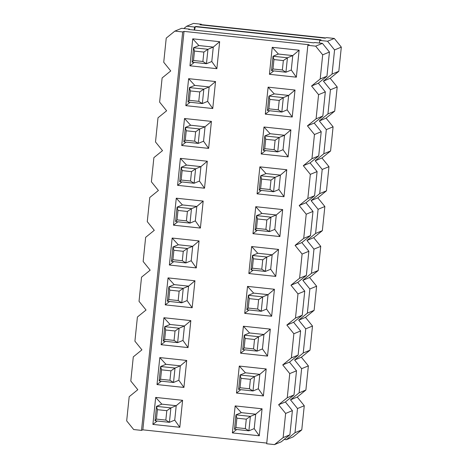 <?xml version="1.0" encoding="UTF-8"?>
<svg xmlns="http://www.w3.org/2000/svg" width="468" height="468" viewBox="0 0 468 468"><rect width="100%" height="100%" fill="white"/><g stroke="black" fill="none" stroke-linecap="round" stroke-linejoin="round"><path stroke-width="0.7" d="M195.361 26.699L194.559 27.033L186.738 26.196L193.5 23.4L186.738 26.196L194.559 27.033L194.249 30.075L194.559 27.033L195.893 26.483L321.054 39.856L319.726 40.406L319.451 43.038L319.726 40.406L327.547 41.242L334.561 49.924L332.064 74.084L323.429 81.087L330.192 78.296L338.82 71.288L332.064 74.084L338.82 71.288L341.318 47.128L334.561 49.924L341.318 47.128L334.31 38.452L327.547 41.242L334.31 38.452L326.483 37.615L325.687 37.943L200.52 24.564L201.322 24.237L193.5 23.4L201.322 24.237L201.281 24.646L201.322 24.237L199.988 24.786L325.155 38.165L326.483 37.615L334.31 38.452L341.318 47.128L338.82 71.288L330.192 78.296L337.2 86.972L334.708 111.132L326.073 118.141L333.087 126.816L330.589 150.977L321.955 157.985L328.969 166.661L326.471 190.821L317.836 197.829L324.85 206.511L322.353 230.665L313.718 237.674L320.732 246.355L318.234 270.51L309.6 277.518L316.614 286.2L314.116 310.354L305.487 317.362L312.495 326.044L310.003 350.199L301.369 357.207L308.377 365.888L305.885 390.043L297.25 397.051L304.264 405.733L301.766 429.887L293.132 436.896L286.369 439.692L284.158 439.458L286.369 439.692L295.004 432.684L297.502 408.529L290.488 399.847L299.122 392.839L301.62 368.685L294.606 360.003L303.241 352.995L305.739 328.84L298.724 320.159L307.359 313.15L309.851 288.99L302.843 280.314L311.477 273.306L313.969 249.146L306.961 240.47L315.59 233.462L318.088 209.301L311.08 200.626L319.708 193.617L322.206 169.457L315.192 160.781L323.827 153.773L326.325 129.613L319.311 120.937L327.945 113.929L330.443 89.768L323.429 81.087L332.064 74.084L334.561 49.924L327.547 41.242L319.726 40.406L320.521 40.078L195.361 26.699L194.495 30.098M186.738 26.196L183.842 28.542L186.738 26.196M330.443 89.768L337.2 86.972L334.708 111.132L326.073 118.141L333.087 126.816L330.589 150.977L321.955 157.985L328.969 166.661L326.471 190.821L317.836 197.829L324.85 206.511L322.353 230.665L313.718 237.674L320.732 246.355L318.234 270.51L309.6 277.518L316.614 286.2L314.116 310.354L305.487 317.362L312.495 326.044L310.003 350.199L301.369 357.207L308.377 365.888L305.885 390.043L297.25 397.051L304.264 405.733L301.766 429.887L293.132 436.896L286.369 439.692L295.004 432.684L301.766 429.887L295.004 432.684L297.502 408.529L304.264 405.733L297.502 408.529L290.488 399.847L297.25 397.051L290.488 399.847L299.122 392.839L305.885 390.043L299.122 392.839L301.62 368.685L308.377 365.888L301.62 368.685L294.606 360.003L301.369 357.207L294.606 360.003L303.241 352.995L310.003 350.199L303.241 352.995L305.739 328.84L312.495 326.044L305.739 328.84L298.724 320.159L305.487 317.362L298.724 320.159L307.359 313.15L314.116 310.354L307.359 313.15L309.851 288.99L316.614 286.2L309.851 288.99L302.843 280.314L309.6 277.518L302.843 280.314L311.477 273.306L318.234 270.51L311.477 273.306L313.969 249.146L320.732 246.355L313.969 249.146L306.961 240.47L313.718 237.674L306.961 240.47L315.59 233.462L322.353 230.665L315.59 233.462L318.088 209.301L324.85 206.511L318.088 209.301L311.08 200.626L317.836 197.829L311.08 200.626L319.708 193.617L326.471 190.821L319.708 193.617L322.206 169.457L328.969 166.661L322.206 169.457L315.192 160.781L321.955 157.985L315.192 160.781L323.827 153.773L330.589 150.977L323.827 153.773L326.325 129.613L333.087 126.816L326.325 129.613L319.311 120.937L326.073 118.141L319.311 120.937L327.945 113.929L334.708 111.132L327.945 113.929L330.443 89.768L323.429 81.087L330.192 78.296L337.2 86.972L330.443 89.768M203.861 52.077L194.477 51.076L193.506 60.489L202.89 61.489L203.861 52.077L207.956 49.286L206.464 63.718L211.788 61.519L216.865 68.679L189.955 65.807L192.746 38.826L219.656 41.699L216.865 68.679M202.89 61.489L206.464 63.718L192.073 62.18L193.506 60.489M192.073 62.18L193.565 47.748L198.888 45.548L213.279 47.087L207.956 49.286L193.565 47.748L194.477 51.076M199.748 91.927L190.359 90.921L189.388 100.333L198.771 101.334L199.748 91.927L203.837 89.131L202.346 103.563L207.669 101.363L212.747 108.529L185.837 105.651L188.627 78.671L215.537 81.543L212.747 108.529M198.771 101.334L202.346 103.563L187.955 102.024L189.388 100.333M187.955 102.024L189.446 87.592L194.77 85.392L209.161 86.931L203.837 89.131L189.446 87.592L190.359 90.921M195.63 131.771L186.241 130.765L185.269 140.178L194.653 141.184L195.63 131.771L199.719 128.975L198.233 143.407L203.551 141.207L208.629 148.374L181.719 145.495L184.509 118.515L211.419 121.387L208.629 148.374M194.653 141.184L198.233 143.407L183.836 141.868L185.269 140.178M183.836 141.868L185.328 127.436L190.651 125.237L205.042 126.775L199.719 128.975L185.328 127.436L186.241 130.765M191.511 171.616L182.122 170.609L181.151 180.022L190.54 181.028L191.511 171.616L195.606 168.819L194.115 183.251L199.438 181.052L204.516 188.218L177.606 185.34L180.391 158.359L207.301 161.232L204.516 188.218M190.54 181.028L194.115 183.251L179.718 181.713L181.151 180.022M179.718 181.713L181.21 167.281L186.533 165.081L200.93 166.62L195.606 168.819L181.21 167.281L182.122 170.609M187.393 211.46L178.004 210.454L177.033 219.866L186.422 220.873L187.393 211.46L191.488 208.664L189.996 223.096L195.32 220.896L200.398 228.062L173.488 225.184L176.272 198.204L203.182 201.076L200.398 228.062M186.422 220.873L189.996 223.096L175.599 221.557L177.033 219.866M175.599 221.557L177.091 207.125L182.415 204.925L196.812 206.464L191.488 208.664L177.091 207.125L178.004 210.454M183.275 251.304L173.891 250.298L172.914 259.711L182.304 260.717L183.275 251.304L187.37 248.508L185.878 262.94L191.201 260.74L196.279 267.907L169.369 265.028L172.154 238.048L199.064 240.926L196.279 267.907M182.304 260.717L185.878 262.94L171.481 261.401L172.914 259.711M171.481 261.401L172.973 246.969L178.296 244.77L192.693 246.308L187.37 248.508L172.973 246.969L173.891 250.298M179.156 291.149L169.773 290.142L168.796 299.555L178.185 300.561L179.156 291.149L183.251 288.352L181.759 302.784L187.083 300.585L192.161 307.751L165.251 304.873L168.041 277.893L194.951 280.771L192.161 307.751M178.185 300.561L181.759 302.784L167.369 301.252L168.796 299.555M167.369 301.252L168.86 286.82L174.178 284.614L188.575 286.153L183.251 288.352L168.86 286.82L169.773 290.142M175.038 330.993L165.654 329.987L164.683 339.399L174.067 340.406L175.038 330.993L179.133 328.203L177.641 342.635L182.965 340.429L188.042 347.595L161.132 344.717L163.923 317.737L190.833 320.615L188.042 347.595M174.067 340.406L177.641 342.635L163.25 341.096L164.683 339.399M163.25 341.096L164.742 326.664L170.065 324.459L184.456 325.997L179.133 328.203L164.742 326.664L165.654 329.987M170.925 370.837L161.536 369.831L160.565 379.244L169.948 380.25L170.925 370.837L175.014 368.047L173.523 382.479L178.846 380.273L183.924 387.44L157.014 384.561L159.804 357.581L186.714 360.459L183.924 387.44M169.948 380.25L173.523 382.479L159.132 380.94L160.565 379.244M159.132 380.94L160.623 366.508L165.947 364.303L180.338 365.841L175.014 368.047L160.623 366.508L161.536 369.831M166.807 410.682L157.418 409.681L156.447 419.088L165.83 420.094L166.807 410.682L170.896 407.891L169.41 422.323L174.728 420.118L179.806 427.284L152.896 424.406L155.686 397.426L182.596 400.304L179.806 427.284M165.83 420.094L169.41 422.323L155.013 420.785L156.447 419.088M155.013 420.785L156.505 406.353L161.829 404.147L176.22 405.686L170.896 407.891L156.505 406.353L157.418 409.681M283.345 60.577L273.955 59.571L272.984 68.983L282.368 69.984L283.345 60.577L287.434 57.78L285.942 72.212L291.266 70.013L292.757 55.581L287.434 57.78L273.043 56.242L273.955 59.571M282.368 69.984L285.942 72.212L271.551 70.674L272.984 68.983M272.224 47.321L299.134 50.193L296.343 77.179L269.433 74.301L272.224 47.321L278.366 54.042L273.043 56.242L271.551 70.674M279.226 100.421L269.837 99.415L268.866 108.828L278.249 109.834L279.226 100.421L283.315 97.625L281.824 112.057L287.147 109.857L288.639 95.425L283.315 97.625L268.924 96.086L269.837 99.415M278.249 109.834L281.824 112.057L267.433 110.518L268.866 108.828M268.106 87.165L295.015 90.037L292.225 117.023L265.315 114.145L268.106 87.165L274.248 93.887L268.924 96.086L267.433 110.518M275.108 140.265L265.719 139.259L264.748 148.672L274.137 149.678L275.108 140.265L279.203 137.469L277.711 151.901L283.035 149.701L284.521 135.27L279.203 137.469L264.806 135.931L265.719 139.259M274.137 149.678L277.711 151.901L263.314 150.363L264.748 148.672M263.987 127.009L290.897 129.882L288.107 156.868L261.197 153.99L263.987 127.009L270.13 133.731L264.806 135.931L263.314 150.363M270.99 180.11L261.6 179.104L260.629 188.516L270.018 189.522L270.99 180.11L275.085 177.314L273.593 191.745L278.916 189.546L280.408 175.114L275.085 177.314L260.688 175.775L261.6 179.104M270.018 189.522L273.593 191.745L259.196 190.207L260.629 188.516M259.869 166.854L286.779 169.732L283.994 196.712L257.084 193.834L259.869 166.854L266.011 173.575L260.688 175.775L259.196 190.207M266.871 219.954L257.482 218.948L256.511 228.361L265.9 229.367L266.871 219.954L270.966 217.158L269.474 231.59L274.798 229.39L276.29 214.958L270.966 217.158L256.569 215.619L257.482 218.948M265.9 229.367L269.474 231.59L255.078 230.051L256.511 228.361M255.75 206.698L282.66 209.576L279.876 236.556L252.966 233.678L255.75 206.698L261.893 213.42L256.569 215.619L255.078 230.051M262.753 259.798L253.369 258.792L252.392 268.205L261.782 269.211L262.753 259.798L266.848 257.008L265.356 271.44L270.679 269.235L272.171 254.803L266.848 257.008L252.457 255.469L253.369 258.792M261.782 269.211L265.356 271.44L250.965 269.901L252.392 268.205M251.638 246.542L278.548 249.421L275.757 276.401L248.847 273.523L251.638 246.542L257.774 253.264L252.457 255.469L250.965 269.901M258.634 299.643L249.251 298.637L248.274 308.049L257.663 309.055L258.634 299.643L262.729 296.852L261.238 311.284L266.561 309.079L268.053 294.647L262.729 296.852L248.338 295.314L249.251 298.637M257.663 309.055L261.238 311.284L246.847 309.746L248.274 308.049M247.519 286.387L274.429 289.265L271.639 316.245L244.729 313.367L247.519 286.387L253.662 293.108L248.338 295.314L246.847 309.746M254.522 339.487L245.133 338.481L244.161 347.894L253.545 348.9L254.522 339.487L258.611 336.697L257.119 351.129L262.443 348.923L263.934 334.491L258.611 336.697L244.22 335.158L245.133 338.481M253.545 348.9L257.119 351.129L242.728 349.59L244.161 347.894M243.401 326.231L270.311 329.109L267.52 356.089L240.611 353.211L243.401 326.231L249.543 332.953L244.22 335.158L242.728 349.59M250.403 379.332L241.014 378.331L240.043 387.738L249.426 388.744L250.403 379.332L254.493 376.541L253.001 390.973L258.324 388.768L259.816 374.336L254.493 376.541L240.102 375.003L241.014 378.331M249.426 388.744L253.001 390.973L238.61 389.435L240.043 387.738M239.283 366.075L266.193 368.954L263.402 395.934L236.492 393.056L239.283 366.075L245.425 372.797L240.102 375.003L238.61 389.435M246.285 419.176L236.896 418.176L235.925 427.588L245.314 428.589L246.285 419.176L250.38 416.385L248.888 430.817L254.212 428.618L259.284 435.778L262.074 408.798L255.703 414.186L250.38 416.385L235.983 414.847L236.896 418.176M245.314 428.589L248.888 430.817L234.491 429.279L235.925 427.588M236.703 429.513L232.374 432.9L235.164 405.92L241.307 412.647L235.983 414.847L234.491 429.279M281.262 441.804L274.5 444.6L266.678 443.763L307.856 45.314L315.678 46.151L322.434 43.36L329.449 52.036L326.951 76.196L318.322 83.205L325.33 91.88L322.832 116.041L314.204 123.049L321.212 131.724L318.72 155.885L310.085 162.893L317.099 171.569L314.601 195.729L305.967 202.738L312.981 211.419L310.483 235.574L301.848 242.582L308.862 251.263L306.365 275.418L297.73 282.426L304.744 291.108L302.246 315.262L293.611 322.271L300.626 330.952L298.128 355.107L289.499 362.115L296.507 370.796L294.015 394.951L285.381 401.959L292.389 410.641L289.897 434.795L281.262 441.804M266.748 443.079L142.845 429.835L141.517 430.385L133.69 429.548L126.682 420.872L129.18 396.712L137.808 389.704L130.8 381.028L133.292 356.868L141.927 349.859L134.913 341.184L137.411 317.023L146.045 310.015L139.031 301.339L141.529 277.179L150.164 270.171L143.149 261.489L145.647 237.334L154.282 230.326L147.268 221.645L149.766 197.49L158.4 190.482L151.386 181.8L153.884 157.646L162.513 150.637L155.505 141.956L157.997 117.801L166.631 110.793L159.623 102.112L162.115 77.957L170.75 70.949L163.736 62.267L166.234 38.113L174.868 31.104L181.631 28.308L189.452 29.145L188.651 29.472L313.817 42.851L314.613 42.524L322.434 43.36M189.411 29.554L189.452 29.145M232.374 432.9L259.284 435.778M241.307 412.647L255.703 414.186L254.212 428.618M307.856 45.314L309.184 44.764L184.023 31.391L142.845 429.835M235.164 405.92L262.074 408.798M157.225 421.019L152.896 424.406M161.829 404.147L155.686 397.426M174.728 420.118L176.22 405.686L182.596 400.304M161.343 381.174L157.014 384.561M165.947 364.303L159.804 357.581M178.846 380.273L180.338 365.841L186.714 360.459M245.425 372.797L259.816 374.336L266.193 368.954M236.492 393.056L240.821 389.668M263.402 395.934L258.324 388.768M165.461 341.33L161.132 344.717M170.065 324.459L163.923 317.737M182.965 340.429L184.456 325.997L190.833 320.615M249.543 332.953L263.934 334.491L270.311 329.109M240.611 353.211L244.939 349.824M267.52 356.089L262.443 348.923M169.58 301.486L165.251 304.873M174.178 284.614L168.041 277.893M187.083 300.585L188.575 286.153L194.951 280.771M253.662 293.108L268.053 294.647L274.429 289.265M244.729 313.367L249.058 309.98M271.639 316.245L266.561 309.079M173.692 261.641L169.369 265.028M178.296 244.77L172.154 238.048M191.201 260.74L192.693 246.308L199.064 240.926M257.774 253.264L272.171 254.803L278.548 249.421M248.847 273.523L253.176 270.135M275.757 276.401L270.679 269.235M177.811 221.797L173.488 225.184M182.415 204.925L176.272 198.204M195.32 220.896L196.812 206.464L203.182 201.076M261.893 213.42L276.29 214.958L282.66 209.576M252.966 233.678L257.289 230.291M279.876 236.556L274.798 229.39M181.929 181.953L177.606 185.34M186.533 165.081L180.391 158.359M199.438 181.052L200.93 166.62L207.301 161.232M266.011 173.575L280.408 175.114L286.779 169.732M257.084 193.834L261.407 190.447M283.994 196.712L278.916 189.546M186.048 142.108L181.719 145.495M190.651 125.237L184.509 118.515M203.551 141.207L205.042 126.775L211.419 121.387M270.13 133.731L284.521 135.27L290.897 129.882M261.197 153.99L265.526 150.602M288.107 156.868L283.035 149.701M190.166 102.264L185.837 105.651M194.77 85.392L188.627 78.671M207.669 101.363L209.161 86.931L215.537 81.543M274.248 93.887L288.639 95.425L295.015 90.037M265.315 114.145L269.644 110.758M292.225 117.023L287.147 109.857M184.023 31.391L182.69 31.941L141.517 430.385M182.69 31.941L174.868 31.104M315.678 46.151L322.686 54.832L329.449 52.036M322.686 54.832L320.194 78.993L326.951 76.196M320.194 78.993L311.559 85.995L318.322 83.205M274.5 444.6L283.134 437.592L285.632 413.437L278.618 404.756L287.253 397.747L289.75 373.593L282.736 364.911L291.371 357.903L293.863 333.743L286.855 325.067L295.489 318.059L297.981 293.898L290.973 285.223L299.602 278.214L302.1 254.054L295.092 245.378L303.72 238.37L306.218 214.209L299.204 205.534L307.839 198.526L310.337 174.365L303.322 165.69L311.957 158.681L314.455 134.521L307.441 125.845L316.075 118.837L318.573 94.676L311.559 85.995M318.573 94.676L325.33 91.88M316.075 118.837L322.832 116.041M307.441 125.845L314.204 123.049M314.455 134.521L321.212 131.724M311.957 158.681L318.72 155.885M303.322 165.69L310.085 162.893M310.337 174.365L317.099 171.569M307.839 198.526L314.601 195.729M299.204 205.534L305.967 202.738M306.218 214.209L312.981 211.419M303.72 238.37L310.483 235.574M295.092 245.378L301.848 242.582M302.1 254.054L308.862 251.263M299.602 278.214L306.365 275.418M290.973 285.223L297.73 282.426M297.981 293.898L304.744 291.108M295.489 318.059L302.246 315.262M286.855 325.067L293.611 322.271M293.863 333.743L300.626 330.952M291.371 357.903L298.128 355.107M282.736 364.911L289.499 362.115M289.75 373.593L296.507 370.796M287.253 397.747L294.015 394.951M278.618 404.756L285.381 401.959M285.632 413.437L292.389 410.641M283.134 437.592L289.897 434.795M194.284 62.419L189.955 65.807M198.888 45.548L192.746 38.826M211.788 61.519L213.279 47.087L219.656 41.699M278.366 54.042L292.757 55.581L299.134 50.193M269.433 74.301L273.762 70.914M296.343 77.179L291.266 70.013"/></g></svg>
